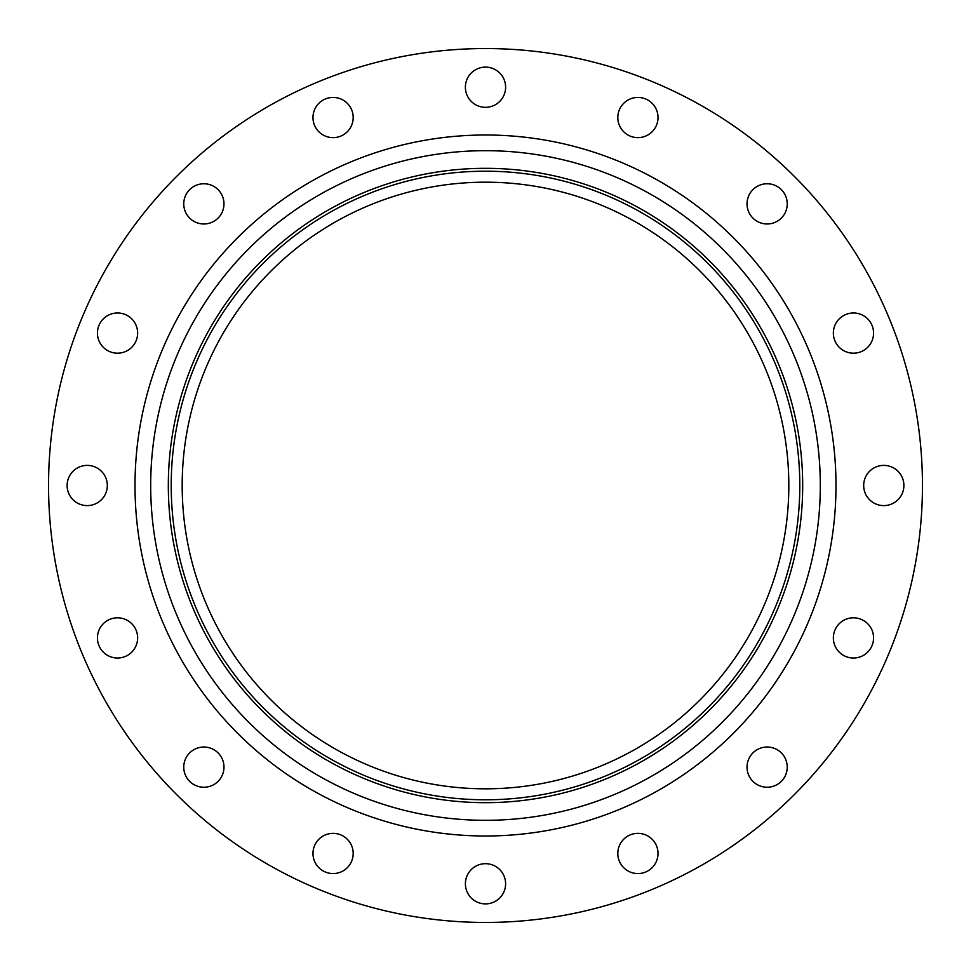 <?xml version="1.0" encoding="UTF-8"?>
<svg xmlns="http://www.w3.org/2000/svg" width="971" height="971" viewBox="0 0 971 971"><rect width="100%" height="100%" fill="white"/><g stroke="black" fill="none" stroke-linecap="round" stroke-linejoin="round"><path stroke-width="1.46" d="M189.648 189.648A20.112 20.112 0 0 0 189.648 218.087A20.112 20.112 0 0 0 218.087 218.087A20.112 20.112 0 0 0 218.087 189.648A20.112 20.112 0 0 0 189.648 189.648M98.957 325.394A20.112 20.112 0 0 0 109.844 351.66A20.112 20.112 0 0 0 136.11 340.785A20.112 20.112 0 0 0 125.235 314.507A20.112 20.112 0 0 0 98.957 325.394M67.108 485.5A20.112 20.112 0 0 0 87.22 505.612A20.112 20.112 0 0 0 107.32 485.5A20.112 20.112 0 0 0 87.22 465.388A20.112 20.112 0 0 0 67.108 485.5M98.957 645.606A20.112 20.112 0 0 0 125.235 656.493A20.112 20.112 0 0 0 136.11 630.215A20.112 20.112 0 0 0 109.844 619.34A20.112 20.112 0 0 0 98.957 645.606M189.648 781.352A20.112 20.112 0 0 0 218.087 781.352A20.112 20.112 0 0 0 218.087 752.913A20.112 20.112 0 0 0 189.648 752.913A20.112 20.112 0 0 0 189.648 781.352M325.394 872.043A20.112 20.112 0 0 0 351.66 861.156A20.112 20.112 0 0 0 340.785 834.89A20.112 20.112 0 0 0 314.507 845.765A20.112 20.112 0 0 0 325.394 872.043M485.5 903.892A20.112 20.112 0 0 0 505.612 883.78A20.112 20.112 0 0 0 485.5 863.68A20.112 20.112 0 0 0 465.388 883.78A20.112 20.112 0 0 0 485.5 903.892M645.606 872.043A20.112 20.112 0 0 0 656.493 845.765A20.112 20.112 0 0 0 630.215 834.89A20.112 20.112 0 0 0 619.34 861.156A20.112 20.112 0 0 0 645.606 872.043M781.352 781.352A20.112 20.112 0 0 0 781.352 752.913A20.112 20.112 0 0 0 752.913 752.913A20.112 20.112 0 0 0 752.913 781.352A20.112 20.112 0 0 0 781.352 781.352M872.043 645.606A20.112 20.112 0 0 0 861.156 619.34A20.112 20.112 0 0 0 834.89 630.215A20.112 20.112 0 0 0 845.765 656.493A20.112 20.112 0 0 0 872.043 645.606M903.892 485.5A20.112 20.112 0 0 0 883.78 465.388A20.112 20.112 0 0 0 863.68 485.5A20.112 20.112 0 0 0 883.78 505.612A20.112 20.112 0 0 0 903.892 485.5M872.043 325.394A20.112 20.112 0 0 0 845.765 314.507A20.112 20.112 0 0 0 834.89 340.785A20.112 20.112 0 0 0 861.156 351.66A20.112 20.112 0 0 0 872.043 325.394M781.352 189.648A20.112 20.112 0 0 0 752.913 189.648A20.112 20.112 0 0 0 752.913 218.087A20.112 20.112 0 0 0 781.352 218.087A20.112 20.112 0 0 0 781.352 189.648M645.606 98.957A20.112 20.112 0 0 0 619.34 109.844A20.112 20.112 0 0 0 630.215 136.11A20.112 20.112 0 0 0 656.493 125.235A20.112 20.112 0 0 0 645.606 98.957M325.394 98.957A20.112 20.112 0 0 0 314.507 125.235A20.112 20.112 0 0 0 340.785 136.11A20.112 20.112 0 0 0 351.66 109.844A20.112 20.112 0 0 0 325.394 98.957M485.5 67.108A20.112 20.112 0 0 0 465.388 87.22A20.112 20.112 0 0 0 485.5 107.32A20.112 20.112 0 0 0 505.612 87.22A20.112 20.112 0 0 0 485.5 67.108M485.5 922.45A436.95 436.95 0 0 0 922.45 485.5A436.95 436.95 0 0 0 485.5 48.55A436.95 436.95 0 0 0 48.55 485.5A436.95 436.95 0 0 0 485.5 922.45M485.5 799.801A314.301 314.301 0 0 0 799.801 485.5A314.301 314.301 0 0 0 485.5 171.199A314.301 314.301 0 0 0 171.199 485.5A314.301 314.301 0 0 0 485.5 799.801M485.5 182.184A303.316 303.316 0 0 0 182.184 485.5A303.316 303.316 0 0 0 485.5 788.816A303.316 303.316 0 0 0 788.816 485.5A303.316 303.316 0 0 0 485.5 182.184M485.5 135.005A350.495 350.495 0 0 0 135.005 485.5A350.495 350.495 0 0 0 485.5 835.995A350.495 350.495 0 0 0 835.995 485.5A350.495 350.495 0 0 0 485.5 135.005M485.5 150.687A334.813 334.813 0 0 0 150.687 485.5A334.813 334.813 0 0 0 485.5 820.313A334.813 334.813 0 0 0 820.313 485.5A334.813 334.813 0 0 0 485.5 150.687M485.5 802.677A317.177 317.177 0 0 0 802.677 485.5A317.177 317.177 0 0 0 485.5 168.323A317.177 317.177 0 0 0 168.323 485.5A317.177 317.177 0 0 0 485.5 802.677"/></g></svg>
